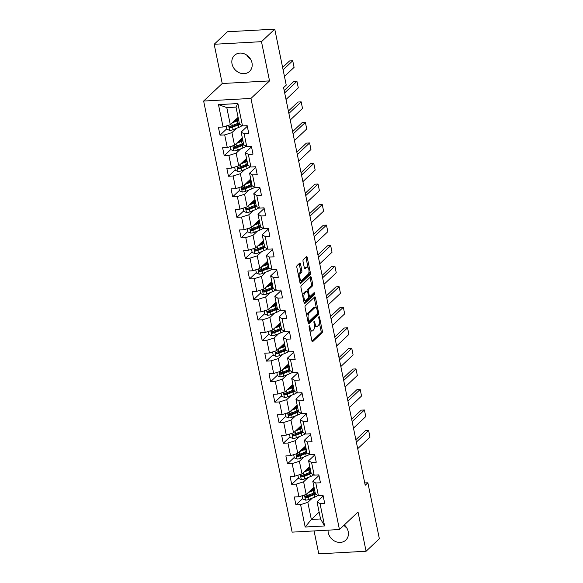 <?xml version="1.0" encoding="UTF-8"?>
<svg xmlns="http://www.w3.org/2000/svg" width="583" height="583" viewBox="0 0 583 583"><rect width="100%" height="100%" fill="white"/><g stroke="black" fill="none" stroke-linecap="round" stroke-linejoin="round"><path stroke-width="0.87" d="M309.274 325.853A0.969 0.408 86.8 0 0 309.092 327.099L311.912 340.836A1.385 0.583 86.8 0 0 312.51 341.725A1.385 0.583 86.8 0 0 312.699 341.631L322.086 332.784A1.385 0.583 86.8 0 0 322.341 331.006L319.52 317.269A0.969 0.408 86.8 0 0 319.098 316.649A0.969 0.408 86.8 0 0 318.967 316.707A0.969 0.408 86.8 0 0 318.792 317.961L319.156 319.732A4.431 1.858 86.8 0 1 318.333 325.445L317.553 326.181A4.431 1.858 86.8 0 1 316.948 326.473A4.431 1.858 86.8 0 1 315.039 323.616L314.674 321.838A0.969 0.408 86.8 0 0 314.252 321.218A0.969 0.408 86.8 0 0 314.12 321.284A0.969 0.408 86.8 0 0 313.946 322.53L314.31 324.308A4.431 1.858 86.8 0 1 313.486 330.014L312.707 330.75A4.431 1.858 86.8 0 1 312.102 331.042A4.431 1.858 86.8 0 1 310.192 328.193L309.828 326.414A0.969 0.408 86.8 0 0 309.405 325.788A0.969 0.408 86.8 0 0 309.274 325.853M232.041 63.933A11.004 9.415 -133.3 0 0 239.358 72.773A11.004 9.415 -133.3 0 0 249.568 71.388A11.004 9.415 -133.3 0 0 251.987 62.833A11.004 9.415 -133.3 0 0 244.678 53.986A11.004 9.415 -133.3 0 0 234.468 55.378A11.004 9.415 -133.3 0 0 232.041 63.933M246.791 55.145A11.004 9.415 -133.3 0 0 250.515 59.094M328.054 530.158A11.004 9.415 -133.3 0 0 328.265 532.687A11.004 9.415 -133.3 0 0 335.575 541.534A11.004 9.415 -133.3 0 0 345.785 540.142A11.004 9.415 -133.3 0 0 348.211 531.587A11.004 9.415 -133.3 0 0 344.32 524.933M343.963 525.268A11.004 9.415 -133.3 0 0 346.739 527.855M300.507 263.895A1.385 0.583 86.8 0 0 299.91 262.999A1.385 0.583 86.8 0 0 299.72 263.093L297.09 265.571A1.385 0.583 86.8 0 0 296.834 267.357L299.961 282.609A1.385 0.583 86.8 0 0 300.558 283.498A1.385 0.583 86.8 0 0 300.748 283.411L310.127 274.564A1.385 0.583 86.8 0 0 310.389 272.778L307.256 257.526A1.385 0.583 86.8 0 0 306.658 256.637A1.385 0.583 86.8 0 0 306.469 256.724L303.291 259.726A1.385 0.583 86.8 0 0 303.036 261.505L304.377 268.034A1.385 0.583 86.8 0 0 304.975 268.923A1.385 0.583 86.8 0 0 305.157 268.836L306.738 267.349A3.702 1.552 86.8 0 1 307.241 267.109A3.702 1.552 86.8 0 1 308.939 270.097A3.702 1.552 86.8 0 1 308.159 274.265L301.979 280.088A3.702 1.552 86.8 0 1 301.477 280.328A3.702 1.552 86.8 0 1 299.779 277.34A3.702 1.552 86.8 0 1 300.558 273.172L301.593 272.203A1.385 0.583 86.8 0 0 301.848 270.417L300.507 263.895L299.225 263.961A1.385 0.583 86.8 0 0 299.137 263.64M269.535 80.906L261.483 41.67L274.753 29.15L227.45 31.752L214.172 44.272L222.232 83.515L203.642 101.041L250.952 98.432L269.535 80.906L222.232 83.515M314.069 530.931L318.777 553.85L366.08 551.248L358.028 512.005L339.444 529.532L250.952 98.432M366.08 551.248L379.358 538.728L367.866 482.768L364.732 482.935M274.753 29.15L286.238 85.111L283.586 87.618L365.213 485.267L367.866 482.768M305.339 305.769A1.385 0.583 86.8 0 0 305.084 307.554L308.21 322.8A1.385 0.583 86.8 0 0 308.808 323.696A1.385 0.583 86.8 0 0 308.997 323.601L318.384 314.754A1.385 0.583 86.8 0 0 318.639 312.969L315.505 297.724A1.385 0.583 86.8 0 0 314.907 296.827A1.385 0.583 86.8 0 0 314.718 296.922L305.339 305.769M304.086 302.708L300.959 287.455A1.385 0.583 86.8 0 1 301.214 285.67L310.593 276.823A1.385 0.583 86.8 0 1 310.783 276.736A1.385 0.583 86.8 0 1 311.38 277.625L312.721 284.147A1.385 0.583 86.8 0 1 312.466 285.932L308.662 289.525A1.385 0.583 86.8 0 0 308.407 291.303L309.296 295.639A1.385 0.583 86.8 0 0 309.894 296.528A1.385 0.583 86.8 0 0 310.083 296.441L314.04 292.702A0.969 0.408 86.8 0 1 314.171 292.637A0.969 0.408 86.8 0 1 314.616 293.424A0.969 0.408 86.8 0 1 314.412 294.51L304.873 303.51A1.385 0.583 86.8 0 1 304.683 303.597A1.385 0.583 86.8 0 1 304.086 302.708M203.642 101.041L292.134 532.141L339.444 529.532M226.78 128.792L220.024 135.161L224.688 134.906L227.283 147.543L222.619 147.798L224.236 155.697L228.908 155.442L231.502 168.086L226.831 168.341L228.456 176.241L233.12 175.986L235.714 188.622L231.05 188.885L232.675 196.784L237.339 196.529L239.934 209.166L235.27 209.421L236.887 217.321L241.559 217.065L244.153 229.709L239.482 229.964L241.107 237.864L245.771 237.609L248.365 250.245L243.701 250.508L245.319 258.407L249.99 258.152L252.585 270.789L247.913 271.044L249.539 278.944L254.203 278.689L256.797 291.332L252.133 291.587L253.758 299.487L258.422 299.232L261.016 311.869L256.352 312.131L257.97 320.031L262.634 319.776L265.236 332.412L260.565 332.667L262.19 340.567L266.854 340.312L269.448 352.955L264.784 353.211L266.402 361.11L271.073 360.855L273.667 373.492L268.996 373.754L270.621 381.654L275.285 381.399L277.88 394.035L273.216 394.29L274.841 402.19L279.505 401.935L282.099 414.579L277.435 414.834L279.053 422.733L283.717 422.478L286.311 435.115L281.647 435.377L283.272 443.277L287.936 443.022L290.531 455.658L285.867 455.913L287.485 463.82L292.156 463.558L294.75 476.202L290.079 476.457L291.704 484.356L296.368 484.101L298.962 496.738L294.298 497L295.916 504.9L300.588 504.645L305.179 527.025L324.614 525.953L320.541 518.965L317.028 501.854L323.193 496.038M220.024 135.161L218.399 127.262L223.07 126.999L218.472 104.619L237.908 103.548L242.499 125.935L247.17 125.673L248.788 133.573L244.124 133.835L246.718 146.471L251.382 146.216L253.007 154.116L248.336 154.371L250.93 167.015L255.602 166.76L257.22 174.66L252.556 174.915L255.15 187.558L259.814 187.296L261.439 195.196L256.775 195.458L259.369 208.095L264.033 207.839L265.659 215.739L260.987 215.994L263.582 228.638L268.253 228.383L269.871 236.283L265.207 236.538L267.801 249.181L272.465 248.919L274.09 256.819L269.419 257.081L272.013 269.718L276.685 269.463L278.302 277.362L273.638 277.617L276.233 290.261L280.897 290.006L282.522 297.906L277.858 298.161L280.452 310.805L285.116 310.542L286.734 318.442L282.07 318.704L284.664 331.341L289.336 331.086L290.953 338.985L286.289 339.24L288.884 351.884L293.548 351.629L295.173 359.529L290.502 359.784L293.096 372.428L297.767 372.165L299.385 380.072L294.721 380.327L297.315 392.964L301.979 392.709L303.605 400.608L298.933 400.864L301.535 413.507L306.199 413.252L307.817 421.152L303.153 421.407L305.747 434.051L310.411 433.788L312.036 441.695L307.372 441.95L309.967 454.587L314.631 454.332L316.256 462.232L311.584 462.487L314.179 475.13L318.85 474.875L320.468 482.775L315.804 483.03L318.398 495.674L323.062 495.412L324.687 503.318L320.016 503.574L324.614 525.953M242.324 137.901L234.519 145.262L231.925 132.618L236.501 128.311M247.294 126.3L241.136 132.108L243.73 144.752L246.718 146.471M231.925 132.618L224.688 134.906M234.519 145.262L227.283 147.543M244.124 133.835L241.136 132.108M246.536 158.445L238.739 165.798L236.144 153.161L240.713 148.847M251.513 146.843L245.348 152.651L247.943 165.295L250.93 167.015M236.144 153.161L228.908 155.442M238.739 165.798L231.502 168.086M248.336 154.371L245.348 152.651M250.756 178.988L242.958 186.341L240.364 173.698L244.933 169.391M255.726 167.379L249.568 173.195L252.162 185.831L255.15 187.558M240.364 173.698L233.12 175.986M242.958 186.341L235.714 188.622M252.556 174.915L249.568 173.195M254.968 199.524L247.17 206.885L244.576 194.241L249.145 189.934M259.945 187.923L253.78 193.738L256.374 206.375L259.369 208.095M244.576 194.241L237.339 196.529M247.17 206.885L239.934 209.166M256.775 195.458L253.78 193.738M259.187 220.068L251.39 227.421L248.795 214.784L253.365 210.47M264.165 208.466L257.999 214.274L260.594 226.918L263.582 228.638M248.795 214.784L241.559 217.065M251.39 227.421L244.153 229.709M260.987 215.994L257.999 214.274M263.407 240.611L255.602 247.964L253.007 235.321L257.577 231.014M268.377 229.002L262.212 234.818L264.813 247.454L267.801 249.181M253.007 235.321L245.771 237.609M255.602 247.964L248.365 250.245M265.207 236.538L262.212 234.818M267.619 261.148L259.821 268.508L257.227 255.864L261.796 251.557M272.596 249.546L266.431 255.361L269.025 267.998L272.013 269.718M257.227 255.864L249.99 258.152M259.821 268.508L252.585 270.789M269.419 257.081L266.431 255.361M271.838 281.691L264.041 289.044L261.439 276.408L266.016 272.093M276.808 270.089L270.65 275.897L273.245 288.541L276.233 290.261M261.439 276.408L254.203 278.689M264.041 289.044L256.797 291.332M273.638 277.617L270.65 275.897M276.05 302.234L268.253 309.588L265.659 296.944L270.228 292.637M281.028 290.625L274.863 296.441L277.457 309.077L280.452 310.805M265.659 296.944L258.422 299.232M268.253 309.588L261.016 311.869M277.858 298.161L274.863 296.441M280.27 322.771L272.472 330.131L269.878 317.487L274.447 313.18M285.24 311.169L279.082 316.984L281.676 329.621L284.664 331.341M269.878 317.487L262.634 319.776M272.472 330.131L265.236 332.412M282.07 318.704L279.082 316.984M284.489 343.314L276.685 350.667L274.09 338.031L278.659 333.716M289.459 331.712L283.294 337.521L285.889 350.164L288.884 351.884M274.09 338.031L266.854 340.312M276.685 350.667L269.448 352.955M286.289 339.24L283.294 337.521M288.702 363.858L280.904 371.211L278.31 358.567L282.879 354.26M293.679 352.249L287.514 358.064L290.108 370.701L293.096 372.428M278.31 358.567L271.073 360.855M280.904 371.211L273.667 373.492M290.502 359.784L287.514 358.064M292.921 384.394L285.116 391.754L282.522 379.11L287.098 374.803M297.891 372.792L291.733 378.607L294.328 391.244L297.315 392.964M282.522 379.11L275.285 381.399M285.116 391.754L277.88 394.035M294.721 380.327L291.733 378.607M297.133 404.937L289.336 412.29L286.741 399.654L291.311 395.34M302.111 393.336L295.945 399.144L298.54 411.787L301.535 413.507M286.741 399.654L279.505 401.935M289.336 412.29L282.099 414.579M298.933 400.864L295.945 399.144M301.353 425.481L293.555 432.834L290.961 420.19L295.53 415.883M306.323 413.872L300.165 419.687L302.759 432.324L305.747 434.051M290.961 420.19L283.717 422.478M293.555 432.834L286.311 435.115M303.153 421.407L300.165 419.687M305.565 446.017L297.767 453.377L295.173 440.733L299.742 436.427M310.542 434.415L304.377 440.231L306.971 452.867L309.967 454.587M295.173 440.733L287.936 443.022M297.767 453.377L290.531 455.658M307.372 441.95L304.377 440.231M309.784 466.56L301.987 473.913L299.392 461.277L303.962 456.963M314.762 454.959L308.596 460.767L311.191 473.411L314.179 475.13M299.392 461.277L292.156 463.558M301.987 473.913L294.75 476.202M311.584 462.487L308.596 460.767M314.004 487.104L306.199 494.457L303.605 481.813L308.181 477.506M318.974 475.495L312.816 481.31L315.41 493.947L318.398 495.674M303.605 481.813L296.368 484.101M306.199 494.457L298.962 496.738M315.804 483.03L312.816 481.31M319.134 512.122L311.337 519.475L307.824 502.357L312.393 498.05M307.824 502.357L300.588 504.645M320.541 518.965L311.337 519.475L305.179 527.025M320.016 503.574L317.028 501.854M261.483 41.67L214.172 44.272M242.499 125.935L239.511 124.208L235.998 107.097L226.794 107.6L230.307 124.718L238.104 117.365M237.908 103.548L235.998 107.097M226.794 107.6L218.472 104.619M230.307 124.718L223.07 126.999M302.672 498.531L295.916 504.9M298.46 477.987L291.704 484.356M294.24 457.444L287.485 463.82M290.028 436.907L283.272 443.277M285.808 416.364L279.053 422.733M281.589 395.821L274.841 402.19M277.377 375.284L270.621 381.654M273.157 354.741L266.402 361.11M268.945 334.197L262.19 340.567M264.726 313.661L257.97 320.031M260.514 293.118L253.758 299.487M256.294 272.574L249.539 278.944M252.075 252.038L245.319 258.407M247.862 231.495L241.107 237.864M243.643 210.951L236.887 217.321M239.431 190.415L232.675 196.784M235.211 169.872L228.456 176.241M230.992 149.328L224.236 155.697M309.784 330.474A4.431 1.858 86.8 0 0 310.826 331.108L312.102 331.042M314.492 325.686A4.431 1.858 86.8 0 0 315.673 326.538L316.948 326.473M312 341.157L320.803 332.857A1.385 0.583 86.8 0 0 321.058 331.071L319.324 322.618M316.358 308.152L314.23 297.789A1.385 0.583 86.8 0 0 314.142 297.468M308.305 323.128L317.101 314.827A1.385 0.583 86.8 0 0 317.414 313.508M308.655 320.694A0.969 0.408 86.8 0 0 309.07 321.32A0.969 0.408 86.8 0 0 309.201 321.255L317.436 313.486A0.969 0.408 86.8 0 0 317.618 312.24L317.232 310.367A4.431 1.858 86.8 0 0 315.323 307.511A4.431 1.858 86.8 0 0 314.711 307.802L309.085 313.107A4.431 1.858 86.8 0 0 308.269 318.821L308.655 320.694L307.788 320.737M315.323 307.511L314.04 307.584A4.431 1.858 86.8 0 0 313.435 307.875L314.711 307.802M306.818 316.008A4.431 1.858 86.8 0 1 307.809 313.18L313.435 307.875M302.621 295.552A3.702 1.552 86.8 0 1 303.437 293.315L304.712 293.249A3.702 1.552 86.8 0 0 303.925 297.417A3.702 1.552 86.8 0 0 305.623 300.398A3.702 1.552 86.8 0 0 306.133 300.158L308.305 298.11A1.385 0.583 86.8 0 0 308.56 296.324L307.678 291.996A1.385 0.583 86.8 0 0 307.081 291.106A1.385 0.583 86.8 0 1 307.379 289.591L311.184 286.005A1.385 0.583 86.8 0 0 311.446 284.22L310.105 277.697A1.385 0.583 86.8 0 0 310.018 277.37M308.604 296.601A1.385 0.583 86.8 0 0 308.611 296.601L309.894 296.528M304.173 303.029L313.137 294.583A0.969 0.408 86.8 0 0 313.319 293.38M303.532 300.005A3.702 1.552 86.8 0 0 304.348 300.471L305.623 300.398M305.995 291.245A1.385 0.583 86.8 0 0 305.798 291.172L307.081 291.106A1.385 0.583 86.8 0 0 306.891 291.194L304.712 293.249M305.798 291.172A1.385 0.583 86.8 0 0 305.609 291.267L306.891 291.194M303.437 293.315L305.609 291.267M298.481 275.38A3.702 1.552 86.8 0 1 299.283 273.245L300.311 272.276A1.385 0.583 86.8 0 0 300.566 270.49L299.225 263.961M299.422 279.986A3.702 1.552 86.8 0 0 300.194 280.401L301.477 280.328M307.241 267.109L305.966 267.182A3.702 1.552 86.8 0 0 305.456 267.422L306.738 267.349M304.464 268.355L305.456 267.422M308.013 267.524L305.98 257.599A1.385 0.583 86.8 0 0 305.886 257.271M300.048 282.93L308.852 274.629A1.385 0.583 86.8 0 0 309.107 272.844L308.961 272.123M302.103 495.747L302.766 498.975L305.594 500.156A3.738 1.13 -11.6 0 0 308.997 499.405L314.594 497.168A10.793 3.272 -11.6 0 0 317.924 495.397M356.351 442.096L368.631 430.516L369.986 437.097L357.7 448.684M308.152 492.62L313.246 490.587A10.793 3.272 -11.6 0 0 314.594 489.99M368.631 430.516L365.432 430.691L355.863 439.72M309.413 491.433L312.233 490.303A8.956 2.711 -11.6 0 0 314.434 489.217M315.111 492.489A10.793 3.272 168.4 0 1 313.756 493.087L308.159 495.324A3.738 1.13 168.4 0 1 305.784 495.958C304.814 496.621 304.924 497.146 306.104 497.539A3.738 1.13 -11.6 0 0 308.487 496.898L314.084 494.668A10.793 3.272 -11.6 0 0 315.534 494.02M315.272 493.298A8.956 2.711 168.4 0 1 313.071 494.384L307.474 496.621A1.902 0.576 168.4 0 1 306.869 496.818L305.886 496.403M311.992 488.999A3.316 1.006 -11.6 0 0 312.371 489.042L314.426 489.166M311.446 490.616L311.256 489.691L313.341 489.815M314.259 488.357A8.956 2.711 -11.6 0 0 313.239 488.248M305.784 495.958L305.317 496.177M297.891 475.211L298.554 478.439L301.382 479.612A3.738 1.13 -11.6 0 0 304.785 478.862L310.382 476.624A10.793 3.272 -11.6 0 0 313.705 474.861M352.132 421.56L364.411 409.973L365.767 416.561L353.487 428.141M303.94 472.077L309.026 470.044A10.793 3.272 -11.6 0 0 310.375 469.446M364.411 409.973L361.22 410.148L351.644 419.177M305.193 470.889L308.013 469.76A8.956 2.711 -11.6 0 0 310.222 468.681M310.892 471.953A10.793 3.272 168.4 0 1 309.544 472.543L303.947 474.781A3.738 1.13 168.4 0 1 301.564 475.415C300.602 476.078 300.711 476.603 301.892 476.996A3.738 1.13 -11.6 0 0 304.268 476.362L309.865 474.125A10.793 3.272 -11.6 0 0 311.315 473.483M311.06 472.762A8.956 2.711 168.4 0 1 308.852 473.848L303.255 476.078A1.902 0.576 168.4 0 1 302.65 476.275L301.666 475.866M307.773 468.455A3.316 1.006 -11.6 0 0 308.152 468.499L310.207 468.623M309.121 469.279L307.044 469.147A5.145 1.56 168.4 0 1 307.037 469.147M310.039 467.814A8.956 2.711 -11.6 0 0 309.019 467.712M301.564 475.415L301.098 475.633M293.672 454.667L294.335 457.895L297.162 459.069A3.738 1.13 -11.6 0 0 300.566 458.318L306.162 456.088A10.793 3.272 -11.6 0 0 309.493 454.317M347.92 401.017L360.199 389.437L361.547 396.017L349.268 407.597M299.72 451.534L304.814 449.5A10.793 3.272 -11.6 0 0 306.162 448.91M360.199 389.437L357 389.612L347.432 398.641M300.981 450.346L303.801 449.223A8.956 2.711 -11.6 0 0 306.002 448.138M306.673 451.41A10.793 3.272 168.4 0 1 305.324 452.007L299.728 454.237A3.738 1.13 168.4 0 1 297.345 454.878C296.383 455.534 296.492 456.066 297.673 456.453A3.738 1.13 -11.6 0 0 300.056 455.819L305.652 453.581A10.793 3.272 -11.6 0 0 307.103 452.94M306.84 452.219A8.956 2.711 168.4 0 1 304.639 453.304L299.043 455.542A1.902 0.576 168.4 0 1 298.438 455.738L297.454 455.323M303.554 447.919A3.316 1.006 -11.6 0 0 303.94 447.955L305.995 448.079M303.014 449.537L302.825 448.611L304.909 448.735M305.827 447.278A8.956 2.711 -11.6 0 0 304.8 447.168M297.345 454.878L296.885 455.09M289.452 434.124L290.115 437.352L292.943 438.533A3.738 1.13 -11.6 0 0 296.346 437.782L301.943 435.545A10.793 3.272 -11.6 0 0 305.273 433.774M343.7 380.473L355.98 368.893L357.335 375.474L345.056 387.061M295.501 430.997L300.595 428.964A10.793 3.272 -11.6 0 0 301.943 428.367M355.98 368.893L352.788 369.068L343.212 378.097M296.762 429.809L299.582 428.68A8.956 2.711 -11.6 0 0 301.79 427.594M302.46 430.866A10.793 3.272 168.4 0 1 301.105 431.464L295.508 433.701A3.738 1.13 168.4 0 1 293.132 434.335C292.17 434.998 292.272 435.523 293.453 435.916A3.738 1.13 -11.6 0 0 295.836 435.275L301.433 433.045A10.793 3.272 -11.6 0 0 302.883 432.397M302.628 431.675A8.956 2.711 168.4 0 1 300.42 432.761L294.823 434.998A1.902 0.576 168.4 0 1 294.218 435.195L293.234 434.78M299.341 427.375A3.316 1.006 -11.6 0 0 299.72 427.419L301.775 427.543M298.802 428.993L298.613 428.068A5.145 1.56 168.4 0 1 298.605 428.068L300.69 428.192M301.608 426.734A8.956 2.711 -11.6 0 0 300.588 426.625M293.132 434.335L292.666 434.554M285.24 413.587L285.903 416.816L288.731 417.989A3.738 1.13 -11.6 0 0 292.134 417.239L297.731 415.001A10.793 3.272 -11.6 0 0 301.061 413.238M339.488 359.937L351.768 348.35L353.116 354.938L340.836 366.518M291.289 410.454L296.375 408.421A10.793 3.272 -11.6 0 0 297.731 407.823M351.768 348.35L348.568 348.525L339 357.554M292.542 409.266L295.37 408.136A8.956 2.711 -11.6 0 0 297.57 407.058M298.241 410.33A10.793 3.272 168.4 0 1 296.893 410.92L291.296 413.158A3.738 1.13 168.4 0 1 288.913 413.792C287.951 414.455 288.06 414.979 289.241 415.373A3.738 1.13 -11.6 0 0 291.617 414.739L297.213 412.502A10.793 3.272 -11.6 0 0 298.671 411.86M298.409 411.139A8.956 2.711 168.4 0 1 296.208 412.225L290.611 414.455A1.902 0.576 168.4 0 1 290.006 414.651L289.015 414.243M295.122 406.832A3.316 1.006 -11.6 0 0 295.508 406.876L297.556 407M294.583 408.45L294.393 407.524L296.47 407.655M297.396 406.191A8.956 2.711 -11.6 0 0 296.368 406.089M288.913 413.792L288.454 414.01M281.021 393.044L281.684 396.272L284.511 397.446A3.738 1.13 -11.6 0 0 287.915 396.695L293.511 394.465A10.793 3.272 -11.6 0 0 296.842 392.694M335.269 339.393L347.548 327.814L348.904 334.394L336.617 345.974M287.069 389.91L292.163 387.877A10.793 3.272 -11.6 0 0 293.511 387.287M347.548 327.814L344.356 327.989L334.78 337.018M288.33 388.723L291.15 387.6A8.956 2.711 -11.6 0 0 293.351 386.514M294.029 389.787A10.793 3.272 168.4 0 1 292.673 390.384L287.076 392.614A3.738 1.13 168.4 0 1 284.701 393.255C283.732 393.911 283.841 394.443 285.021 394.829A3.738 1.13 -11.6 0 0 287.404 394.195L293.001 391.958A10.793 3.272 -11.6 0 0 294.451 391.317M294.189 390.595A8.956 2.711 168.4 0 1 291.988 391.681L286.391 393.919A1.902 0.576 168.4 0 1 285.787 394.115L284.803 393.7M290.91 386.296A3.316 1.006 -11.6 0 0 291.289 386.332L293.344 386.456M290.37 387.914L290.174 386.988L292.258 387.112M293.176 385.655A8.956 2.711 -11.6 0 0 292.156 385.545M284.701 393.255L284.234 393.467M276.808 372.501L277.472 375.729L280.299 376.91A3.738 1.13 -11.6 0 0 283.702 376.159L289.299 373.922A10.793 3.272 -11.6 0 0 292.622 372.151M331.049 318.85L343.336 307.27L344.684 313.851L332.405 325.438M282.857 369.374L287.944 367.341A10.793 3.272 -11.6 0 0 289.299 366.743M343.336 307.27L340.137 307.445L330.561 316.474M284.11 368.186L286.931 367.057A8.956 2.711 -11.6 0 0 289.139 365.971M289.809 369.243A10.793 3.272 168.4 0 1 288.461 369.841L282.864 372.078A3.738 1.13 168.4 0 1 280.481 372.712C279.519 373.375 279.629 373.9 280.809 374.293A3.738 1.13 -11.6 0 0 283.185 373.652L288.782 371.422A10.793 3.272 -11.6 0 0 290.232 370.773M289.977 370.052A8.956 2.711 168.4 0 1 287.769 371.138L282.172 373.375A1.902 0.576 168.4 0 1 281.567 373.572L280.583 373.156M286.69 365.752A3.316 1.006 -11.6 0 0 287.069 365.796L289.124 365.92M286.151 367.37L285.962 366.445A5.145 1.56 168.4 0 1 285.954 366.445L288.038 366.569M288.964 365.111A8.956 2.711 -11.6 0 0 287.936 365.002M280.481 372.712L280.015 372.931M272.589 351.964L273.252 355.193L276.08 356.366A3.738 1.13 -11.6 0 0 279.483 355.615L285.08 353.378A10.793 3.272 -11.6 0 0 288.41 351.615M326.837 298.314L339.117 286.727L340.465 293.315L328.185 304.894M278.638 348.831L283.732 346.798A10.793 3.272 -11.6 0 0 285.08 346.2M339.117 286.727L335.917 286.902L326.349 295.931M279.898 347.643L282.719 346.513A8.956 2.711 -11.6 0 0 284.919 345.435M285.59 348.707A10.793 3.272 168.4 0 1 284.242 349.297L278.645 351.534A3.738 1.13 168.4 0 1 276.269 352.168C275.3 352.832 275.409 353.356 276.59 353.75A3.738 1.13 -11.6 0 0 278.973 353.116L284.57 350.879A10.793 3.272 -11.6 0 0 286.02 350.237M285.757 349.516A8.956 2.711 168.4 0 1 283.557 350.602L277.96 352.832A1.902 0.576 168.4 0 1 277.355 353.028L276.371 352.62M282.471 345.209A3.316 1.006 -11.6 0 0 282.857 345.253L284.912 345.376M281.932 346.827L281.742 345.901L283.826 346.032M284.744 344.568A8.956 2.711 -11.6 0 0 283.717 344.466M276.269 352.168L275.803 352.387M268.369 331.421L269.033 334.649L271.86 335.823A3.738 1.13 -11.6 0 0 275.263 335.072L280.86 332.842A10.793 3.272 -11.6 0 0 284.191 331.071M322.618 277.77L334.897 266.191L336.253 272.771L323.973 284.351M274.418 328.287L279.512 326.254A10.793 3.272 -11.6 0 0 280.86 325.664M334.897 266.191L331.705 266.365L322.129 275.395M275.679 327.099L278.499 325.977A8.956 2.711 -11.6 0 0 280.707 324.891M281.378 328.163A10.793 3.272 168.4 0 1 280.022 328.761L274.425 330.991A3.738 1.13 168.4 0 1 272.05 331.632C271.088 332.288 271.19 332.82 272.37 333.206A3.738 1.13 -11.6 0 0 274.753 332.572L280.35 330.335A10.793 3.272 -11.6 0 0 281.8 329.694M281.545 328.972A8.956 2.711 168.4 0 1 279.337 330.058L273.74 332.295A1.902 0.576 168.4 0 1 273.136 332.492L272.152 332.077M278.259 324.673A3.316 1.006 -11.6 0 0 278.638 324.709L280.693 324.833M279.607 325.489L277.53 325.365A5.145 1.56 168.4 0 1 277.523 325.365M280.525 324.031A8.956 2.711 -11.6 0 0 279.505 323.922M272.05 331.632L271.583 331.844M264.157 310.877L264.82 314.106L267.648 315.286A3.738 1.13 -11.6 0 0 271.051 314.536L276.648 312.299A10.793 3.272 -11.6 0 0 279.978 310.528M318.405 257.227L330.685 245.647L332.033 252.228L319.754 263.815M270.206 307.751L275.293 305.718A10.793 3.272 -11.6 0 0 276.648 305.12M330.685 245.647L327.486 245.822L317.917 254.851M271.459 306.563L274.287 305.434A8.956 2.711 -11.6 0 0 276.488 304.348M277.158 307.62A10.793 3.272 168.4 0 1 275.81 308.218L270.213 310.455A3.738 1.13 168.4 0 1 267.83 311.089C266.868 311.752 266.978 312.277 268.158 312.67A3.738 1.13 -11.6 0 0 270.534 312.029L276.131 309.799A10.793 3.272 -11.6 0 0 277.588 309.15M277.326 308.429A8.956 2.711 168.4 0 1 275.125 309.515L269.528 311.752A1.902 0.576 168.4 0 1 268.923 311.949L267.94 311.533M274.039 304.129A3.316 1.006 -11.6 0 0 274.425 304.173L276.473 304.297M273.5 305.747L273.31 304.822L275.395 304.945M276.313 303.488A8.956 2.711 -11.6 0 0 275.285 303.379M267.83 311.089L267.371 311.307M259.938 290.341L260.601 293.57L263.429 294.743A3.738 1.13 -11.6 0 0 266.832 293.992L272.429 291.755A10.793 3.272 -11.6 0 0 275.759 289.991M314.186 236.691L326.465 225.104L327.821 231.691L315.534 243.271M265.986 287.208L271.08 285.174A10.793 3.272 -11.6 0 0 272.429 284.577M326.465 225.104L323.274 225.278L313.698 234.308M267.247 286.02L270.067 284.89A8.956 2.711 -11.6 0 0 272.268 283.812M272.946 287.084A10.793 3.272 168.4 0 1 271.591 287.674L265.994 289.911A3.738 1.13 168.4 0 1 263.618 290.545C262.649 291.209 262.758 291.733 263.939 292.127A3.738 1.13 -11.6 0 0 266.322 291.493L271.918 289.255A10.793 3.272 -11.6 0 0 273.369 288.614M273.106 287.893A8.956 2.711 168.4 0 1 270.906 288.971L265.309 291.209A1.902 0.576 168.4 0 1 264.704 291.405L263.72 290.997M269.827 283.586A3.316 1.006 -11.6 0 0 270.206 283.63L272.261 283.753M269.288 285.204L269.098 284.278A5.145 1.56 168.4 0 1 269.091 284.278L271.175 284.409M272.093 282.944A8.956 2.711 -11.6 0 0 271.073 282.842M263.618 290.545L263.152 290.764M255.726 269.798L256.389 273.026L259.216 274.199A3.738 1.13 -11.6 0 0 262.62 273.449L268.216 271.219A10.793 3.272 -11.6 0 0 271.547 269.448M309.967 216.147L322.253 204.567L323.601 211.148L311.322 222.728M261.774 266.664L266.861 264.631A10.793 3.272 -11.6 0 0 268.216 264.041M322.253 204.567L319.054 204.742L309.478 213.772M263.028 265.476L265.848 264.354A8.956 2.711 -11.6 0 0 268.056 263.268M268.727 266.54A10.793 3.272 168.4 0 1 267.378 267.138L261.782 269.368A3.738 1.13 168.4 0 1 259.399 270.009C258.437 270.665 258.546 271.197 259.726 271.583A3.738 1.13 -11.6 0 0 262.102 270.949L267.699 268.712A10.793 3.272 -11.6 0 0 269.149 268.071M268.894 267.349A8.956 2.711 168.4 0 1 266.686 268.435L261.089 270.672A1.902 0.576 168.4 0 1 260.492 270.869L259.501 270.454M265.608 263.05A3.316 1.006 -11.6 0 0 265.986 263.086L268.042 263.21M265.068 264.667L264.879 263.742A5.145 1.56 168.4 0 1 264.871 263.742L266.956 263.866M267.881 262.408A8.956 2.711 -11.6 0 0 266.854 262.299M259.399 270.009L258.939 270.221M251.506 249.254L252.169 252.483L254.997 253.663A3.738 1.13 -11.6 0 0 258.4 252.913L263.997 250.675A10.793 3.272 -11.6 0 0 267.327 248.905M305.754 195.604L318.034 184.024L319.382 190.605L307.103 202.192M257.555 246.128L262.649 244.095A10.793 3.272 -11.6 0 0 263.997 243.497M318.034 184.024L314.835 184.199L305.266 193.228M258.816 244.94L261.636 243.811A8.956 2.711 -11.6 0 0 263.837 242.725M264.507 245.997A10.793 3.272 168.4 0 1 263.159 246.594L257.562 248.832A3.738 1.13 168.4 0 1 255.186 249.466C254.217 250.129 254.326 250.654 255.507 251.047A3.738 1.13 -11.6 0 0 257.89 250.406L263.487 248.176A10.793 3.272 -11.6 0 0 264.937 247.527M264.675 246.806A8.956 2.711 168.4 0 1 262.474 247.892L256.877 250.129A1.902 0.576 168.4 0 1 256.272 250.326L255.288 249.91M261.388 242.506A3.316 1.006 -11.6 0 0 261.774 242.55L263.829 242.674M260.849 244.124L260.659 243.198L262.744 243.322M263.662 241.865A8.956 2.711 -11.6 0 0 262.634 241.756M255.186 249.466L254.72 249.684M247.294 228.718L247.95 231.947L250.777 233.12A3.738 1.13 -11.6 0 0 254.188 232.369L259.778 230.132A10.793 3.272 -11.6 0 0 263.108 228.368M301.535 175.068L313.814 163.48L315.17 170.068L302.89 181.648M253.335 225.585L258.429 223.551A10.793 3.272 -11.6 0 0 259.778 222.954M313.814 163.48L310.622 163.655L301.047 172.685M254.596 224.397L257.416 223.267A8.956 2.711 -11.6 0 0 259.624 222.189M260.295 225.461A10.793 3.272 168.4 0 1 258.947 226.051L253.35 228.288A3.738 1.13 168.4 0 1 250.967 228.922C250.005 229.585 250.114 230.11 251.295 230.504A3.738 1.13 -11.6 0 0 253.671 229.87L259.267 227.632A10.793 3.272 -11.6 0 0 260.718 226.991M260.463 226.27A8.956 2.711 168.4 0 1 258.254 227.348L252.658 229.585A1.902 0.576 168.4 0 1 252.053 229.782L251.069 229.374M257.176 221.963A3.316 1.006 -11.6 0 0 257.555 222.006L259.61 222.13M256.637 223.581L256.447 222.655A5.145 1.56 168.4 0 1 256.44 222.655L258.524 222.786M259.442 221.321A8.956 2.711 -11.6 0 0 258.422 221.219M250.967 228.922L250.501 229.141M243.075 208.175L243.738 211.403L246.565 212.576A3.738 1.13 -11.6 0 0 249.969 211.826L255.565 209.596A10.793 3.272 -11.6 0 0 258.896 207.825M297.323 154.524L309.602 142.944L310.95 149.525L298.671 161.105M249.123 205.041L254.21 203.008A10.793 3.272 -11.6 0 0 255.565 202.418M309.602 142.944L306.403 143.119L296.834 152.148M250.384 203.853L253.204 202.731A8.956 2.711 -11.6 0 0 255.405 201.645M256.075 204.917A10.793 3.272 168.4 0 1 254.727 205.515L249.13 207.745A3.738 1.13 168.4 0 1 246.747 208.386C245.786 209.042 245.895 209.574 247.075 209.96A3.738 1.13 -11.6 0 0 249.451 209.326L255.048 207.089A10.793 3.272 -11.6 0 0 256.505 206.448M256.243 205.726A8.956 2.711 168.4 0 1 254.042 206.812L248.445 209.042A1.902 0.576 168.4 0 1 247.841 209.246L246.857 208.831M252.956 201.426A3.316 1.006 -11.6 0 0 253.343 201.463L255.398 201.587M252.417 203.044L252.228 202.119L254.312 202.243M255.23 200.785A8.956 2.711 -11.6 0 0 254.203 200.676M246.747 208.386L246.288 208.597M238.855 187.631L239.518 190.86L242.346 192.04A3.738 1.13 -11.6 0 0 245.749 191.29L251.346 189.052A10.793 3.272 -11.6 0 0 254.676 187.281M293.103 133.981L305.383 122.401L306.738 128.981L294.459 140.569M244.904 184.505L249.998 182.472A10.793 3.272 -11.6 0 0 251.346 181.874M305.383 122.401L302.191 122.576L292.615 131.605M246.164 183.317L248.985 182.188A8.956 2.711 -11.6 0 0 251.186 181.102M251.863 184.374A10.793 3.272 168.4 0 1 250.508 184.971L244.911 187.209A3.738 1.13 168.4 0 1 242.535 187.843C241.573 188.506 241.675 189.03 242.856 189.424A3.738 1.13 -11.6 0 0 245.239 188.783L250.836 186.553A10.793 3.272 -11.6 0 0 252.286 185.904M252.024 185.183A8.956 2.711 168.4 0 1 249.823 186.268L244.226 188.506A1.902 0.576 168.4 0 1 243.621 188.703L242.637 188.287M248.744 180.883A3.316 1.006 -11.6 0 0 249.123 180.927L251.178 181.051M250.092 181.699L248.015 181.575A5.145 1.56 168.4 0 1 248.008 181.575M251.011 180.242A8.956 2.711 -11.6 0 0 249.99 180.132M242.535 187.843L242.069 188.061M234.643 167.095L235.306 170.323L238.134 171.497A3.738 1.13 -11.6 0 0 241.537 170.746L247.134 168.509A10.793 3.272 -11.6 0 0 250.464 166.745M288.884 113.445L301.171 101.857L302.519 108.445L290.239 120.025M240.692 163.961L245.778 161.928A10.793 3.272 -11.6 0 0 247.134 161.331M301.171 101.857L297.971 102.032L288.396 111.062M241.945 162.774L244.773 161.644A8.956 2.711 -11.6 0 0 246.973 160.565M247.644 163.838A10.793 3.272 168.4 0 1 246.296 164.428L240.699 166.665A3.738 1.13 168.4 0 1 238.316 167.299C237.354 167.962 237.463 168.487 238.644 168.881A3.738 1.13 -11.6 0 0 241.019 168.247L246.616 166.009A10.793 3.272 -11.6 0 0 248.074 165.368M247.811 164.646A8.956 2.711 168.4 0 1 245.611 165.725L240.014 167.962A1.902 0.576 168.4 0 1 239.409 168.159L238.418 167.751M244.525 160.34A3.316 1.006 -11.6 0 0 244.904 160.383L246.959 160.507M243.986 161.957L243.796 161.032A5.145 1.56 168.4 0 1 243.789 161.032L245.873 161.163M246.798 159.698A8.956 2.711 -11.6 0 0 245.771 159.596M238.316 167.299L237.857 167.518M230.423 146.552L231.087 149.78L233.914 150.953A3.738 1.13 -11.6 0 0 237.317 150.203L242.914 147.973A10.793 3.272 -11.6 0 0 246.245 146.202M284.672 92.901L296.951 81.321L298.299 87.902L286.02 99.482M236.472 143.418L241.566 141.385A10.793 3.272 -11.6 0 0 242.914 140.794M296.951 81.321L293.752 81.496L284.183 90.525M237.733 142.23L240.553 141.108A8.956 2.711 -11.6 0 0 242.754 140.022M243.432 143.294A10.793 3.272 168.4 0 1 242.076 143.884L236.479 146.122A3.738 1.13 168.4 0 1 234.104 146.763C233.134 147.419 233.244 147.951 234.424 148.337A3.738 1.13 -11.6 0 0 236.807 147.703L242.404 145.466A10.793 3.272 -11.6 0 0 243.854 144.824M243.592 144.103A8.956 2.711 168.4 0 1 241.391 145.189L235.794 147.419A1.902 0.576 168.4 0 1 235.189 147.623L234.206 147.208M240.305 139.803A3.316 1.006 -11.6 0 0 240.692 139.84L242.747 139.964M239.766 141.421L239.577 140.496L241.661 140.62M242.579 139.162A8.956 2.711 -11.6 0 0 241.559 139.053M234.104 146.763L233.637 146.974M226.211 126.008L226.867 129.237L229.695 130.417A3.738 1.13 -11.6 0 0 233.105 129.666L238.702 127.429A10.793 3.272 -11.6 0 0 242.025 125.658M283.112 69.858L292.732 60.778L294.087 67.358L284.46 76.439M232.253 122.875L237.347 120.849A10.793 3.272 -11.6 0 0 238.695 120.251M292.732 60.778L289.54 60.953L282.624 67.475M233.513 121.694L236.334 120.564A8.956 2.711 -11.6 0 0 238.542 119.479M239.212 122.751A10.793 3.272 168.4 0 1 237.864 123.348L232.267 125.585A3.738 1.13 168.4 0 1 229.884 126.219C228.922 126.883 229.032 127.407 230.212 127.801A3.738 1.13 -11.6 0 0 232.588 127.16L238.185 124.93A10.793 3.272 -11.6 0 0 239.635 124.281M239.38 123.56A8.956 2.711 168.4 0 1 237.172 124.645L231.575 126.883A1.902 0.576 168.4 0 1 230.97 127.079L229.986 126.664M236.093 119.26A3.316 1.006 -11.6 0 0 236.472 119.304L238.527 119.428M235.554 120.878L235.364 119.952A5.145 1.56 168.4 0 1 235.357 119.952L237.441 120.076M238.36 118.619A8.956 2.711 -11.6 0 0 237.339 118.509M229.884 126.219L229.418 126.438M309.333 328.236L310.192 328.193M313.909 321.882L314.674 321.838M314.179 323.667L315.039 323.616M318.755 317.312L319.52 317.269M321.058 331.071L322.341 331.006M320.803 332.857L322.086 332.784M312.313 341.653L312.699 341.631M309.063 326.458L309.828 326.414M314.23 297.789L315.505 297.724M317.633 313.027L318.639 312.969M317.101 314.827L318.384 314.754M308.611 323.623L308.997 323.601M307.809 313.18L309.085 313.107M307.409 318.865L308.269 318.821M310.105 277.697L311.38 277.625M311.446 284.22L312.721 284.147M311.184 286.005L312.466 285.932M307.379 289.591L308.662 289.525M307.438 291.362L308.407 291.303M308.429 295.683L309.296 295.639M313.137 294.583L314.412 294.51M304.486 303.524L304.873 303.51M300.566 270.49L301.848 270.417M300.311 272.276L301.593 272.203M299.283 273.245L300.558 273.172M304.771 268.858L305.157 268.836M305.98 257.599L307.256 257.526M309.107 272.844L310.389 272.778M308.852 274.629L310.127 274.564M300.362 283.433L300.748 283.411M304.472 495.003L305.521 500.127M314.084 494.668L314.594 497.168M313.246 490.587L313.756 493.087M308.487 496.898L308.997 499.405M307.693 493.05L308.159 495.324M306.869 496.818L306.104 497.539M300.252 474.46L301.309 479.583M309.865 474.125L310.382 476.624M307.234 470.073L307.044 469.147M309.026 470.044L309.544 472.543M304.268 476.362L304.785 478.862M303.481 472.507L303.947 474.781M302.65 476.275L301.892 476.996M296.04 453.924L297.09 459.04M305.652 453.581L306.162 456.088M304.814 449.5L305.324 452.007M300.056 455.819L300.566 458.318M299.261 451.971L299.728 454.237M298.438 455.738L297.673 456.453M291.821 433.38L292.877 438.503M301.433 433.045L301.943 435.545M300.595 428.964L301.105 431.464M295.836 435.275L296.346 437.782M295.042 431.427L295.508 433.701M294.218 435.195L293.453 435.916M287.608 412.837L288.658 417.96M297.213 412.502L297.731 415.001M296.375 408.421L296.893 410.92M291.617 414.739L292.134 417.239M290.83 410.884L291.296 413.158M290.006 414.651L289.241 415.373M283.389 392.301L284.438 397.417M293.001 391.958L293.511 394.465M292.163 387.877L292.673 390.384M287.404 394.195L287.915 396.695M286.61 390.348L287.076 392.614M285.787 394.115L285.021 394.829M279.177 371.757L280.226 376.88M288.782 371.422L289.299 373.922M287.944 367.341L288.461 369.841M283.185 373.652L283.702 376.159M282.398 369.804L282.864 372.078M281.567 373.572L280.809 374.293M274.957 351.214L276.007 356.337M284.57 350.879L285.08 353.378M283.732 346.798L284.242 349.297M278.973 353.116L279.483 355.615M278.178 349.261L278.645 351.534M277.355 353.028L276.59 353.75M270.738 330.678L271.795 335.793M280.35 330.335L280.86 332.842M277.719 326.291L277.53 325.365M279.512 326.254L280.022 328.761M274.753 332.572L275.263 335.072M273.959 328.725L274.425 330.991M273.136 332.492L272.37 333.206M266.526 310.134L267.575 315.257M276.131 309.799L276.648 312.299M275.293 305.718L275.81 308.218M270.534 312.029L271.051 314.536M269.747 308.181L270.213 310.455M268.923 311.949L268.158 312.67M262.306 289.591L263.356 294.714M271.918 289.255L272.429 291.755M271.08 285.174L271.591 287.674M266.322 291.493L266.832 293.992M265.527 287.638L265.994 289.911M264.704 291.405L263.939 292.127M258.094 269.055L259.144 274.17M267.699 268.712L268.216 271.219M266.861 264.631L267.378 267.138M262.102 270.949L262.62 273.449M261.315 267.094L261.782 269.368M260.492 270.869L259.726 271.583M253.875 248.511L254.924 253.634M263.487 248.176L263.997 250.675M262.649 244.095L263.159 246.594M257.89 250.406L258.4 252.913M257.096 246.558L257.562 248.832M256.272 250.326L255.507 251.047M249.655 227.968L250.712 233.091M259.267 227.632L259.778 230.132M258.429 223.551L258.947 226.051M253.671 229.87L254.188 232.369M252.884 226.015L253.35 228.288M252.053 229.782L251.295 230.504M245.443 207.431L246.492 212.547M255.048 207.089L255.565 209.596M254.21 203.008L254.727 205.515M249.451 209.326L249.969 211.826M248.664 205.471L249.13 207.745M247.841 209.246L247.075 209.96M241.224 186.888L242.28 192.011M250.836 186.553L251.346 189.052M248.205 182.501L248.015 181.575M249.998 182.472L250.508 184.971M245.239 188.783L245.749 191.29M244.445 184.935L244.911 187.209M243.621 188.703L242.856 189.424M237.011 166.344L238.061 171.468M246.616 166.009L247.134 168.509M245.778 161.928L246.296 164.428M241.019 168.247L241.537 170.746M240.232 164.391L240.699 166.665M239.409 168.159L238.644 168.881M232.792 145.808L233.841 150.924M242.404 145.466L242.914 147.973M241.566 141.385L242.076 143.884M236.807 147.703L237.317 150.203M236.013 143.848L236.479 146.122M235.189 147.623L234.424 148.337M228.572 125.265L229.629 130.388M238.185 124.93L238.702 127.429M237.347 120.849L237.864 123.348M232.588 127.16L233.105 129.666M231.801 123.312L232.267 125.585M230.97 127.079L230.212 127.801M307.919 321.379L309.07 321.32"/></g></svg>
